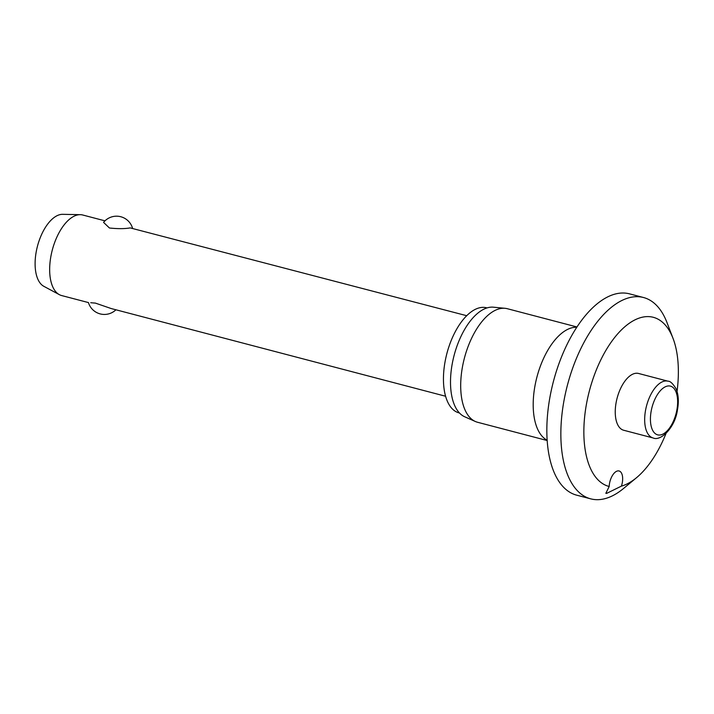<?xml version="1.0" encoding="UTF-8"?>
<svg xmlns="http://www.w3.org/2000/svg" width="714" height="714" viewBox="0 0 714 714"><rect width="100%" height="100%" fill="white"/><g stroke="black" fill="none" stroke-linecap="round" stroke-linejoin="round"><path stroke-width="1.07" d="M606.632 493.392L605.838 493.32L609.185 486.484A12.486 6.167 -75.3 0 1 618.199 470.874A12.486 6.167 -75.3 0 1 619.083 470.972A12.486 6.167 -75.3 0 1 621.43 486.118L606.632 493.392M677.042 391.424A87.42 43.143 104.7 0 0 673.052 338.436A87.42 43.143 104.7 0 0 647.062 316.605A87.42 43.143 104.7 0 0 587.836 397.279A87.42 43.143 104.7 0 0 609.185 486.484M673.052 338.436L667.028 322.683A104.074 51.354 104.7 0 0 643.501 297.515A104.074 51.354 104.7 0 0 636.094 296.694A104.074 51.354 104.7 0 0 565.658 392.432A104.074 51.354 104.7 0 0 590.701 498.845A104.074 51.354 104.7 0 0 598.109 499.675A104.074 51.354 104.7 0 0 623.554 488.465L636.531 477.693A87.42 43.143 104.7 0 0 666.01 433.496M643.501 297.515L629.498 293.847A104.074 51.354 104.7 0 0 622.09 293.017A104.074 51.354 104.7 0 0 551.645 388.764A104.074 51.354 104.7 0 0 576.698 495.177L590.701 498.845M576.966 326.976L507.315 308.707A58.7 28.962 104.7 0 0 505.03 308.305A58.7 28.962 104.7 0 0 503.138 308.243A58.7 28.962 104.7 0 0 463.939 359.963A58.7 28.962 104.7 0 0 475.346 421.492A58.7 28.962 104.7 0 0 477.532 422.26L547.183 440.529M505.03 308.305L493.428 307.19A56.825 28.042 104.7 0 0 491.589 307.127A56.825 28.042 104.7 0 0 453.649 357.205A56.825 28.042 104.7 0 0 464.689 416.771L475.346 421.492M487.046 307.912L486.591 307.796A54.326 26.811 104.7 0 0 482.726 307.359A54.326 26.811 104.7 0 0 445.955 357.339A54.326 26.811 104.7 0 0 459.031 412.888L459.486 413.013M653.087 437.959L623.67 430.247A29.345 14.485 -75.3 0 1 616.601 400.233A29.345 14.485 -75.3 0 1 636.469 373.235A29.345 14.485 -75.3 0 1 638.557 373.467L667.974 381.187A29.345 14.485 104.7 0 0 665.885 380.955A29.345 14.485 104.7 0 0 645.599 410.014A29.345 14.485 104.7 0 0 653.087 437.959C660.655 441.627 675.105 427.615 677.434 409.961C678.934 401.723 678.505 394.708 676.131 388.916C672.963 383.632 670.241 381.062 667.974 381.187M104.985 220.849L82.726 215.003A41.626 20.545 104.7 0 0 80.298 214.673A41.626 20.545 104.7 0 0 79.763 214.673A41.626 20.545 104.7 0 0 52.158 250.578A41.626 20.545 104.7 0 0 59.324 294.641A41.626 20.545 104.7 0 0 61.6 295.542L88.438 302.575M466.715 315.704L130.189 227.9C124.763 228.855 117.846 228.891 109.438 227.998L103.575 222.393M80.298 214.673L62.671 214.325A37.467 18.493 104.7 0 0 62.189 214.325A37.467 18.493 104.7 0 0 37.351 246.633A37.467 18.493 104.7 0 0 43.804 286.296L59.324 294.641M90.732 302.736L95.39 303.102L111.161 308.537L445.59 396.243M621.43 486.118A87.42 43.143 104.7 0 0 636.531 477.693M576.769 327.262A58.7 28.962 104.7 0 0 575.636 327.253A58.7 28.962 104.7 0 0 536.625 378.241A58.7 28.962 104.7 0 0 547.156 440.181M659.433 435.049A25.186 12.433 104.7 0 0 676.845 410.113A25.186 12.433 104.7 0 0 668.625 385.926A25.186 12.433 104.7 0 0 651.222 410.871A25.186 12.433 104.7 0 0 659.433 435.049M88.411 302.504A16.654 16.654 0 0 0 115.936 309.787M132.492 228.061A16.654 16.654 0 0 0 103.575 222.384"/></g></svg>
